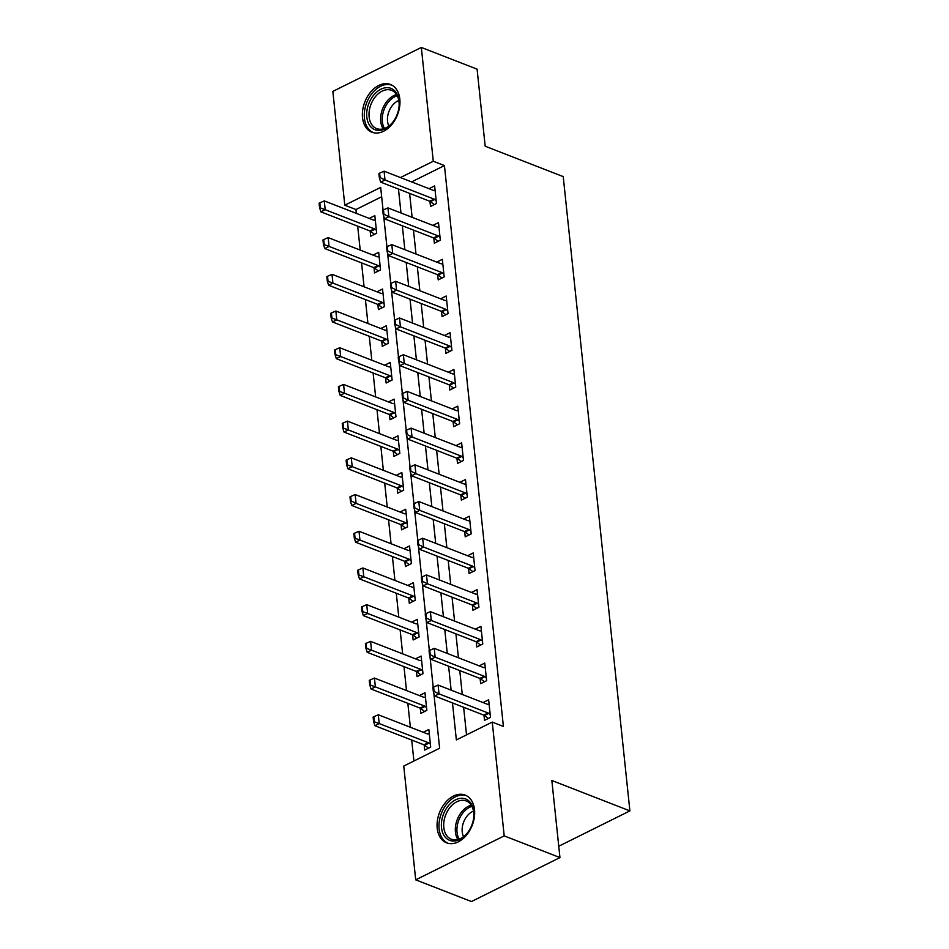 <?xml version="1.0" encoding="UTF-8"?>
<svg xmlns="http://www.w3.org/2000/svg" width="949" height="949" viewBox="0 0 949 949"><rect width="100%" height="100%" fill="white"/><g stroke="black" fill="none" stroke-linecap="round" stroke-linejoin="round"><path stroke-width="1.42" d="M399.826 99.076A25.623 17.545 111.3 0 1 391.664 124.699A25.623 17.545 111.3 0 1 371.878 132.219A25.623 17.545 111.3 0 1 362.518 117.605A25.623 17.545 111.3 0 1 370.691 91.982A25.623 17.545 111.3 0 1 390.466 84.461A25.623 17.545 111.3 0 1 399.826 99.076M474.524 809.687A25.623 17.545 111.3 0 1 466.35 835.31A25.623 17.545 111.3 0 1 446.576 842.831A25.623 17.545 111.3 0 1 437.204 828.228A25.623 17.545 111.3 0 1 445.378 802.605A25.623 17.545 111.3 0 1 465.164 795.084A25.623 17.545 111.3 0 1 474.524 809.687M381.664 196.763L355.946 209.539L344.795 205.198L332.838 91.412L421.332 47.45L477.086 69.158L485.188 146.229L563.231 176.621L629.899 810.885L551.843 780.505L559.946 857.588L471.451 901.55L415.709 879.842L403.752 766.057L439.624 748.239L433.847 693.304M355.946 209.539L356.349 213.383M357.69 226.17L360.205 250.085M361.557 262.873L364.072 286.788M365.412 299.576L367.927 323.502M369.268 336.29L371.783 360.205M373.123 372.993L375.638 396.907M376.99 409.695L379.493 433.61M380.846 446.398L383.36 470.324M384.701 483.112L387.216 507.027M388.556 519.815L391.071 543.73M392.412 556.517L394.926 580.432M396.279 593.22L398.794 617.147M400.134 629.934L402.649 653.849M403.989 666.637L406.504 690.552M407.845 703.339L410.359 727.254M411.712 740.042L413.906 761.015M424.167 744.906L424.713 750.078L430.692 747.1L428.841 729.484L423.242 732.272M420.312 708.203L420.858 713.375L426.836 710.398L424.986 692.782L419.375 695.57M416.457 671.501L417.002 676.661L422.981 673.695L421.131 656.079L415.52 658.855M412.601 634.798L413.135 639.958L419.126 636.993L417.263 619.365L411.664 622.153M408.734 598.084L409.28 603.256L415.259 600.278L413.408 582.662L407.809 585.45M404.879 561.381L405.425 566.553L411.403 563.576L409.553 545.96L403.954 548.747M401.024 524.678L401.569 529.839L407.548 526.873L405.697 509.257L400.087 512.033M397.168 487.976L397.714 493.136L403.693 490.17L401.842 472.543L396.231 475.33M393.313 451.261L393.847 456.433L399.826 453.456L397.975 435.84L392.376 438.628M389.446 414.559L389.992 419.731L395.97 416.753L394.12 399.138L388.521 401.925M385.591 377.856L386.136 383.016L392.115 380.051L390.264 362.435L384.653 365.211M381.735 341.154L382.281 346.314L388.26 343.348L386.409 325.732L380.798 328.508M377.88 304.439L378.414 309.611L384.404 306.646L382.542 289.018L376.943 291.806M374.025 267.737L374.558 272.909L380.537 269.931L378.687 252.315L373.087 255.103M370.157 231.034L370.703 236.194L376.682 233.229L374.831 215.613L369.232 218.4M452.483 702.936L456.362 739.923L492.246 722.094L503.397 726.436L444.44 165.577L411.581 181.9M409.612 193.394L412.127 217.321M413.479 230.109L415.994 254.024M417.335 266.811L419.849 290.726M421.19 303.514L423.705 327.429M425.045 340.216L427.56 364.143M428.912 376.919L431.415 400.846M432.768 413.634L435.283 437.548M436.623 450.336L439.138 474.251M440.478 487.039L442.993 510.953M444.334 523.741L446.849 547.668M448.201 560.456L450.716 584.37M452.056 597.158L454.571 621.073M455.911 633.861L458.426 657.776M459.767 670.563L462.282 694.49M463.622 707.278L466.528 734.87M483.966 715.202L484.512 720.362L490.491 717.397L488.64 699.781L483.029 702.568M480.111 678.499L480.645 683.66L486.623 680.694L484.773 663.078L479.174 665.854M476.244 641.785L476.789 646.957L482.768 643.991L480.918 626.364L475.319 629.151M472.388 605.082L472.934 610.254L478.913 607.277L477.062 589.661L471.463 592.449M468.533 568.38L469.079 573.552L475.058 570.574L473.207 552.959L467.596 555.746M464.678 531.677L465.224 536.837L471.202 533.872L469.352 516.256L463.741 519.032M460.823 494.975L461.356 500.135L467.335 497.169L465.484 479.542L459.885 482.329M456.955 458.26L457.501 463.432L463.48 460.455L461.629 442.839L456.03 445.627M453.1 421.558L453.646 426.73L459.624 423.752L457.774 406.136L452.163 408.924M449.245 384.855L449.79 390.015L455.769 387.05L453.919 369.434L448.308 372.21M445.389 348.153L445.923 353.313L451.914 350.347L450.051 332.719L444.452 335.507M441.522 311.438L442.068 316.61L448.047 313.633L446.196 296.017L440.597 298.805M437.667 274.736L438.213 279.908L444.191 276.93L442.341 259.314L436.742 262.102M433.812 238.033L434.357 243.193L440.336 240.227L438.485 222.612L432.874 225.388M429.956 201.33L430.502 206.491L436.481 203.525L434.63 185.909L429.019 188.685M558.759 846.235L629.899 810.885M559.946 857.588L504.204 835.879L415.709 879.842M421.332 47.45L433.29 161.235L400.442 177.558M444.44 165.577L433.29 161.235M492.246 722.094L504.204 835.879M398.473 189.053L400.976 212.979M402.329 225.767L404.843 249.682M406.184 262.47L408.699 286.384M410.039 299.172L412.554 323.087M413.894 335.875L416.409 359.801M417.762 372.589L420.277 396.504M421.617 409.292L424.132 433.207M425.472 445.994L427.987 469.909M429.328 482.697L431.842 506.624M433.183 519.411L435.698 543.326M437.05 556.114L439.565 580.029M440.905 592.817L443.42 616.731M444.761 629.519L447.276 653.446M448.616 666.222L451.131 690.148M383.064 210.073L380.679 187.38L344.795 205.198M433.207 687.242L429.992 656.589M429.351 650.528L426.137 619.887M425.496 613.825L422.281 583.184M421.641 577.122L418.414 546.482M417.785 540.42L414.559 509.767M413.918 503.705L410.703 473.065M410.063 467.003L406.848 436.362M406.208 430.3L402.981 399.659M402.352 393.598L399.126 362.945M398.485 356.895L395.27 326.242M394.63 320.181L391.415 289.54M390.774 283.478L387.56 252.837M386.919 246.776L383.693 216.135M433.622 687.029L432.91 687.384L433.373 691.797L434.084 691.441L433.622 687.029L438.094 685.071L487.145 704.17A3.286 1.91 63.6 0 0 487.81 704.288L489.103 704.253M490.182 714.467L488.759 713.375A3.286 1.91 63.6 0 0 488.071 712.972L439.019 693.873L434.713 696.02L433.373 691.797M488.296 718.488L484.453 715.51A3.286 1.91 63.6 0 0 483.765 715.119L434.713 696.02M438.094 685.071L439.019 693.873L434.084 691.441M429.316 733.957L428.011 733.992A3.286 1.91 -116.4 0 1 427.358 733.874L378.295 714.775L379.22 723.589L428.284 742.676A3.286 1.91 -116.4 0 1 428.972 743.079L430.383 744.182M374.297 721.145L373.835 716.744L373.111 717.1L373.574 721.501L379.22 723.589L374.914 725.724L423.978 744.823A3.286 1.91 -116.4 0 1 424.666 745.226L428.497 748.192M378.295 714.775L373.835 716.744M373.574 721.501L374.914 725.724M429.767 650.326L429.055 650.682L429.517 655.083L430.229 654.727L429.767 650.326L434.227 648.357L483.29 667.455A3.286 1.91 63.6 0 0 483.954 667.586L485.247 667.55M486.327 677.764L484.903 676.673A3.286 1.91 63.6 0 0 484.215 676.269L435.152 657.171L430.846 659.306L429.517 655.083M484.441 681.785L480.597 678.808A3.286 1.91 63.6 0 0 479.909 678.405L430.846 659.306M434.227 648.357L435.152 657.171L430.229 654.727M425.911 613.623L425.199 613.979L425.662 618.38L426.374 618.024L425.911 613.623L430.372 611.654L479.435 630.753A3.286 1.91 63.6 0 0 480.087 630.883L481.392 630.836M482.46 641.061L481.048 639.97A3.286 1.91 63.6 0 0 480.36 639.567L431.297 620.468L426.991 622.603L425.662 618.38M480.585 645.071L476.742 642.105A3.286 1.91 63.6 0 0 476.054 641.702L426.991 622.603M430.372 611.654L431.297 620.468L426.374 618.024M422.056 576.921L421.332 577.277L421.795 581.678L422.519 581.322L422.056 576.921L426.516 574.952L475.568 594.05A3.286 1.91 63.6 0 0 476.232 594.169L477.537 594.133M478.604 604.359L477.193 603.256A3.286 1.91 63.6 0 0 476.493 602.864L427.441 583.765L423.135 585.901L421.795 581.678M476.718 608.368L472.887 605.403A3.286 1.91 63.6 0 0 472.199 604.999L423.135 585.901M426.516 574.952L427.441 583.765L422.519 581.322M425.449 697.254L424.156 697.29A3.286 1.91 -116.4 0 1 423.491 697.171L374.44 678.072L375.365 686.874L424.417 705.973A3.286 1.91 -116.4 0 1 425.116 706.376L426.528 707.48M370.442 684.443L369.98 680.03L369.256 680.386L369.719 684.798L375.365 686.874L371.059 689.021L420.11 708.12A3.286 1.91 -116.4 0 1 420.81 708.512L424.642 711.489M374.44 678.072L369.98 680.03M369.719 684.798L371.059 689.021M421.593 660.551L420.3 660.587A3.286 1.91 -116.4 0 1 419.636 660.457L370.584 641.358L371.51 650.172L420.561 669.27A3.286 1.91 -116.4 0 1 421.249 669.674L422.673 670.765M366.575 647.728L366.112 643.327L365.401 643.683L365.863 648.084L371.51 650.172L367.204 652.307L416.255 671.406A3.286 1.91 -116.4 0 1 416.943 671.809L420.787 674.786M370.584 641.358L366.112 643.327M365.863 648.084L367.204 652.307M417.738 623.837L416.445 623.884A3.286 1.91 -116.4 0 1 415.781 623.754L366.717 604.655L367.643 613.469L416.706 632.568A3.286 1.91 -116.4 0 1 417.394 632.971L418.817 634.062M362.72 611.026L362.257 606.625L361.545 606.98L362.008 611.381L367.643 613.469L363.337 615.604L412.4 634.703A3.286 1.91 -116.4 0 1 413.088 635.106L416.931 638.072M366.717 604.655L362.257 606.625M362.008 611.381L363.337 615.604M418.201 540.206L417.477 540.562L417.94 544.975L418.663 544.619L418.201 540.206L422.661 538.249L471.712 557.348A3.286 1.91 63.6 0 0 472.377 557.466L473.67 557.431M474.749 567.656L473.326 566.553A3.286 1.91 63.6 0 0 472.638 566.15L423.586 547.051L419.28 549.198L417.94 544.975M472.863 571.666L469.031 568.688A3.286 1.91 63.6 0 0 468.332 568.297L419.28 549.198M422.661 538.249L423.586 547.051L418.663 544.619M413.883 587.134L412.578 587.17A3.286 1.91 -116.4 0 1 411.925 587.051L362.862 567.953L363.787 576.767L412.851 595.865A3.286 1.91 -116.4 0 1 413.539 596.257L414.95 597.36M358.864 574.323L358.402 569.922L357.69 570.278L358.153 574.679L363.787 576.767L359.481 578.902L408.544 598A3.286 1.91 -116.4 0 1 409.233 598.404L413.076 601.369M362.862 567.953L358.402 569.922M358.153 574.679L359.481 578.902M463.919 798.477A22.171 15.184 111.3 0 1 473.693 817.801A22.171 15.184 111.3 0 1 468.213 831.87A22.171 15.184 111.3 0 1 451.38 840.826A22.171 15.184 111.3 0 1 442.625 816.686A22.171 15.184 111.3 0 1 463.919 798.477M473.658 818.085A20.534 14.057 -68.7 0 0 466.208 800.956A20.534 14.057 -68.7 0 0 464.571 800.481A20.534 14.057 -68.7 0 0 445.235 816.152A20.534 14.057 -68.7 0 0 451.321 839.213A20.534 14.057 -68.7 0 0 452.958 839.687A20.534 14.057 -68.7 0 0 468.379 831.621M466.884 795.926L466.944 795.95A25.457 17.438 -68.7 0 0 466.884 795.926A25.457 17.438 -68.7 0 0 464.844 795.333A25.457 17.438 -68.7 0 0 440.87 814.776A25.457 17.438 -68.7 0 0 448.414 843.376A25.457 17.438 -68.7 0 0 448.486 843.4L448.414 843.376M463.551 836.65A16.169 11.068 111.3 0 1 473.492 811.11M366.812 117.059A22.171 15.184 111.3 0 1 380.881 89.218A22.171 15.184 111.3 0 1 399.102 101.009A22.171 15.184 111.3 0 1 399.007 107.178A22.171 15.184 111.3 0 1 393.527 121.247A22.171 15.184 111.3 0 1 377.109 130.286A22.171 15.184 111.3 0 1 366.812 117.059M398.971 107.474A20.534 14.057 -68.7 0 0 399.019 102.041A20.534 14.057 -68.7 0 0 391.522 90.345A20.534 14.057 -68.7 0 0 375.674 96.359A20.534 14.057 -68.7 0 0 369.125 116.893A20.534 14.057 -68.7 0 0 376.623 128.601A20.534 14.057 -68.7 0 0 393.693 121.009M388.865 126.039A16.169 11.068 111.3 0 1 387.536 121.247A16.169 11.068 111.3 0 1 398.805 100.499M392.198 85.315L392.257 85.339A25.457 17.438 -68.7 0 0 392.198 85.315A25.457 17.438 -68.7 0 0 372.542 92.788A25.457 17.438 -68.7 0 0 364.428 118.245A25.457 17.438 -68.7 0 0 373.728 132.753A25.457 17.438 -68.7 0 0 373.787 132.777L373.728 132.753M414.333 503.504L413.622 503.86L414.084 508.261L414.796 507.905L414.333 503.504L418.794 501.535L467.857 520.633A3.286 1.91 63.6 0 0 468.521 520.764L469.814 520.728M470.894 530.942L469.47 529.85A3.286 1.91 63.6 0 0 468.782 529.447L419.719 510.348L415.425 512.484L414.084 508.261M469.008 534.963L465.164 531.986A3.286 1.91 63.6 0 0 464.476 531.582L415.425 512.484M418.794 501.535L419.719 510.348L414.796 507.905M410.478 466.801L409.766 467.157L410.229 471.558L410.941 471.202L410.478 466.801L414.938 464.832L464.002 483.931A3.286 1.91 63.6 0 0 464.666 484.061L465.959 484.014M467.027 494.239L465.615 493.148A3.286 1.91 63.6 0 0 464.927 492.745L415.864 473.646L411.558 475.781L410.229 471.558M465.152 498.249L461.309 495.283A3.286 1.91 63.6 0 0 460.621 494.88L411.558 475.781M414.938 464.832L415.864 473.646L410.941 471.202M406.623 430.099L405.899 430.455L406.362 434.856L407.085 434.5L406.623 430.099L411.083 428.129L460.146 447.228A3.286 1.91 63.6 0 0 460.799 447.347L462.104 447.311M463.171 457.537L461.76 456.433A3.286 1.91 63.6 0 0 461.072 456.042L412.008 436.943L407.702 439.079L406.362 434.856M461.297 461.546L457.454 458.581A3.286 1.91 63.6 0 0 456.766 458.177L407.702 439.079M411.083 428.129L412.008 436.943L407.085 434.5M402.767 393.384L402.044 393.74L402.506 398.153L403.23 397.797L402.767 393.384L407.228 391.427L456.279 410.526A3.286 1.91 63.6 0 0 456.943 410.644L458.237 410.609M459.316 420.834L457.904 419.731A3.286 1.91 63.6 0 0 457.204 419.328L408.153 400.229L403.847 402.376L402.506 398.153M457.43 424.844L453.598 421.866A3.286 1.91 63.6 0 0 452.898 421.475L403.847 402.376M407.228 391.427L408.153 400.229L403.23 397.797M398.9 356.682L398.189 357.038L398.651 361.45L399.363 361.083L398.9 356.682L403.372 354.724L452.424 373.811A3.286 1.91 63.6 0 0 453.088 373.942L454.381 373.906M455.461 384.12L454.037 383.028A3.286 1.91 63.6 0 0 453.349 382.625L404.298 363.526L399.992 365.662L398.651 361.45M453.575 388.141L449.731 385.164A3.286 1.91 63.6 0 0 449.043 384.76L399.992 365.662M403.372 354.724L404.298 363.526L399.363 361.083M410.027 550.432L408.722 550.467A3.286 1.91 -116.4 0 1 408.058 550.349L359.007 531.25L359.932 540.052L408.983 559.151A3.286 1.91 -116.4 0 1 409.683 559.554L411.095 560.657M355.009 537.62L354.546 533.208L353.823 533.563L354.285 537.976L359.932 540.052L355.626 542.199L404.689 561.298A3.286 1.91 -116.4 0 1 405.377 561.689L409.209 564.667M359.007 531.25L354.546 533.208M354.285 537.976L355.626 542.199M406.16 513.729L404.867 513.765A3.286 1.91 -116.4 0 1 404.203 513.634L355.151 494.548L356.077 503.35L405.128 522.448A3.286 1.91 -116.4 0 1 405.816 522.852L407.24 523.943M351.154 500.906L350.691 496.505L349.967 496.861L350.43 501.274L351.154 500.906L356.077 503.35L351.771 505.485L400.822 524.583A3.286 1.91 -116.4 0 1 401.522 524.987L405.353 527.964M355.151 494.548L350.691 496.505M350.43 501.274L351.771 505.485M402.305 477.015L401.012 477.062A3.286 1.91 -116.4 0 1 400.348 476.932L351.284 457.833L352.209 466.647L401.273 485.746A3.286 1.91 -116.4 0 1 401.961 486.149L403.384 487.24M347.287 464.203L346.824 459.802L346.112 460.158L346.575 464.559L352.209 466.647L347.915 468.782L396.967 487.881A3.286 1.91 -116.4 0 1 397.655 488.284L401.498 491.25M351.284 457.833L346.824 459.802M346.575 464.559L347.915 468.782M398.45 440.312L397.156 440.36A3.286 1.91 -116.4 0 1 396.492 440.229L347.429 421.131L348.354 429.944L397.417 449.043A3.286 1.91 -116.4 0 1 398.106 449.435L399.529 450.538M343.431 427.501L342.969 423.1L342.257 423.456L342.719 427.857L348.354 429.944L344.048 432.08L393.111 451.178A3.286 1.91 -116.4 0 1 393.799 451.582L397.643 454.547M347.429 421.131L342.969 423.1M342.719 427.857L344.048 432.08M394.594 403.61L393.289 403.645A3.286 1.91 -116.4 0 1 392.637 403.527L343.574 384.428L344.499 393.23L393.562 412.329A3.286 1.91 -116.4 0 1 394.25 412.732L395.662 413.835M339.576 390.798L339.113 386.385L338.39 386.753L338.852 391.154L344.499 393.23L340.193 395.377L389.256 414.476A3.286 1.91 -116.4 0 1 389.944 414.879L393.788 417.845M343.574 384.428L339.113 386.385M338.852 391.154L340.193 395.377M395.045 319.979L394.333 320.335L394.796 324.736L395.508 324.38L395.045 319.979L399.505 318.01L448.569 337.109A3.286 1.91 63.6 0 0 449.233 337.239L450.526 337.192M451.605 347.417L450.182 346.326A3.286 1.91 63.6 0 0 449.494 345.922L400.431 326.824L396.124 328.959L394.796 324.736M449.719 351.427L445.876 348.461A3.286 1.91 63.6 0 0 445.188 348.058L396.124 328.959M399.505 318.01L400.431 326.824L395.508 324.38M390.739 366.907L389.434 366.943A3.286 1.91 -116.4 0 1 388.77 366.824L339.718 347.725L340.644 356.527L389.695 375.626A3.286 1.91 -116.4 0 1 390.395 376.029L391.807 377.121M335.721 354.096L335.258 349.683L334.534 350.039L334.997 354.452L340.644 356.527L336.337 358.663L385.389 377.761A3.286 1.91 -116.4 0 1 386.089 378.165L389.92 381.142M339.718 347.725L335.258 349.683M334.997 354.452L336.337 358.663M391.19 283.276L390.478 283.632L390.941 288.033L391.652 287.677L391.19 283.276L395.65 281.307L444.713 300.406A3.286 1.91 63.6 0 0 445.366 300.536L446.671 300.489M447.738 310.714L446.327 309.611A3.286 1.91 63.6 0 0 445.639 309.22L396.575 290.121L392.269 292.256L390.941 288.033M445.864 314.724L442.02 311.758A3.286 1.91 63.6 0 0 441.332 311.355L392.269 292.256M395.65 281.307L396.575 290.121L391.652 287.677M386.872 330.193L385.579 330.24A3.286 1.91 -116.4 0 1 384.914 330.11L335.863 311.011L336.788 319.825L385.84 338.923A3.286 1.91 -116.4 0 1 386.528 339.327L387.951 340.418M331.865 317.381L331.391 312.98L330.679 313.336L331.142 317.737L336.788 319.825L332.482 321.96L381.534 341.059A3.286 1.91 -116.4 0 1 382.222 341.462L386.065 344.44M335.863 311.011L331.391 312.98M331.142 317.737L332.482 321.96M387.334 246.562L386.611 246.93L387.073 251.331L387.797 250.975L387.334 246.562L391.795 244.605L440.846 263.703A3.286 1.91 63.6 0 0 441.51 263.822L442.815 263.786M443.883 274.012L442.471 272.909A3.286 1.91 63.6 0 0 441.783 272.505L392.72 253.407L388.414 255.554L387.073 251.331M441.997 278.021L438.165 275.056A3.286 1.91 63.6 0 0 437.477 274.652L388.414 255.554M391.795 244.605L392.72 253.407L387.797 250.975M383.016 293.49L381.723 293.538A3.286 1.91 -116.4 0 1 381.059 293.407L331.996 274.308L332.921 283.122L381.984 302.221A3.286 1.91 -116.4 0 1 382.672 302.612L384.096 303.716M327.998 280.679L327.535 276.278L326.824 276.633L327.286 281.034L332.921 283.122L328.615 285.258L377.678 304.356A3.286 1.91 -116.4 0 1 378.366 304.759L382.21 307.725M331.996 274.308L327.535 276.278M327.286 281.034L328.615 285.258M383.479 209.859L382.755 210.215L383.218 214.628L383.942 214.272L383.479 209.859L387.939 207.902L436.991 227.001A3.286 1.91 63.6 0 0 437.655 227.119L438.948 227.084M440.028 237.297L438.604 236.206A3.286 1.91 63.6 0 0 437.916 235.803L388.865 216.704L384.559 218.851L383.218 214.628M438.141 241.319L434.31 238.341A3.286 1.91 63.6 0 0 433.61 237.938L384.559 218.851M387.939 207.902L388.865 216.704L383.942 214.272M379.161 256.788L377.856 256.823A3.286 1.91 -116.4 0 1 377.204 256.704L328.14 237.606L329.066 246.408L378.129 265.506A3.286 1.91 -116.4 0 1 378.817 265.91L380.229 267.013M324.143 243.976L323.68 239.575L322.968 239.931L323.431 244.332L329.066 246.408L324.76 248.555L373.823 267.654A3.286 1.91 -116.4 0 1 374.511 268.057L378.354 271.023M328.14 237.606L323.68 239.575M323.431 244.332L324.76 248.555M379.612 173.157L378.9 173.513L379.363 177.914L380.075 177.558L379.612 173.157L384.072 171.188L433.135 190.286A3.286 1.91 63.6 0 0 433.8 190.417L435.093 190.369M436.172 200.595L434.749 199.504A3.286 1.91 63.6 0 0 434.061 199.1L385.009 180.002L380.703 182.137L379.363 177.914M434.286 204.616L430.443 201.639A3.286 1.91 63.6 0 0 429.755 201.235L380.703 182.137M384.072 171.188L385.009 180.002L380.075 177.558M375.306 220.085L374.001 220.121A3.286 1.91 -116.4 0 1 373.337 220.002L324.285 200.903L325.21 209.705L374.274 228.804A3.286 1.91 -116.4 0 1 374.962 229.207L376.373 230.31M320.288 207.273L319.825 202.861L319.101 203.216L319.564 207.629L325.21 209.705L320.904 211.852L369.968 230.951A3.286 1.91 -116.4 0 1 370.656 231.342L374.487 234.32M324.285 200.903L319.825 202.861M319.564 207.629L320.904 211.852M488.071 712.972L483.765 715.119M488.759 713.375L484.453 715.51M424.666 745.226L428.972 743.079M423.978 744.823L428.284 742.676M484.215 676.269L479.909 678.405M484.903 676.673L480.597 678.808M480.36 639.567L476.054 641.702M481.048 639.97L476.742 642.105M476.493 602.864L472.199 604.999M477.193 603.256L472.887 605.403M420.81 708.512L425.116 706.376M420.11 708.12L424.417 705.973M416.943 671.809L421.249 669.674M416.255 671.406L420.561 669.27M413.088 635.106L417.394 632.971M412.4 634.703L416.706 632.568M472.638 566.15L468.332 568.297M473.326 566.553L469.031 568.688M409.233 598.404L413.539 596.257M408.544 598L412.851 595.865M457.892 839.497A20.534 14.057 111.3 0 1 457.276 819.509A20.534 14.057 111.3 0 1 471.25 805.203M471.926 806.377A19.858 13.606 -68.7 0 0 458.806 820.102A19.858 13.606 -68.7 0 0 459.197 839.082M383.206 128.874A20.534 14.057 111.3 0 1 380.739 121.425A20.534 14.057 111.3 0 1 396.563 94.58M397.24 95.754A19.858 13.606 -68.7 0 0 382.34 121.602A19.858 13.606 -68.7 0 0 384.499 128.471M468.782 529.447L464.476 531.582M469.47 529.85L465.164 531.986M464.927 492.745L460.621 494.88M465.615 493.148L461.309 495.283M461.072 456.042L456.766 458.177M461.76 456.433L457.454 458.581M457.204 419.328L452.898 421.475M457.904 419.731L453.598 421.866M453.349 382.625L449.043 384.76M454.037 383.028L449.731 385.164M405.377 561.689L409.683 559.554M404.689 561.298L408.983 559.151M401.522 524.987L405.816 522.852M400.822 524.583L405.128 522.448M397.655 488.284L401.961 486.149M396.967 487.881L401.273 485.746M393.799 451.582L398.106 449.435M393.111 451.178L397.417 449.043M389.944 414.879L394.25 412.732M389.256 414.476L393.562 412.329M449.494 345.922L445.188 348.058M450.182 346.326L445.876 348.461M386.089 378.165L390.395 376.029M385.389 377.761L389.695 375.626M445.639 309.22L441.332 311.355M446.327 309.611L442.02 311.758M382.222 341.462L386.528 339.327M381.534 341.059L385.84 338.923M441.783 272.505L437.477 274.652M442.471 272.909L438.165 275.056M378.366 304.759L382.672 302.612M377.678 304.356L381.984 302.221M437.916 235.803L433.61 237.938M438.604 236.206L434.31 238.341M374.511 268.057L378.817 265.91M373.823 267.654L378.129 265.506M434.061 199.1L429.755 201.235M434.749 199.504L430.443 201.639M370.656 231.342L374.962 229.207M369.968 230.951L374.274 228.804"/></g></svg>
